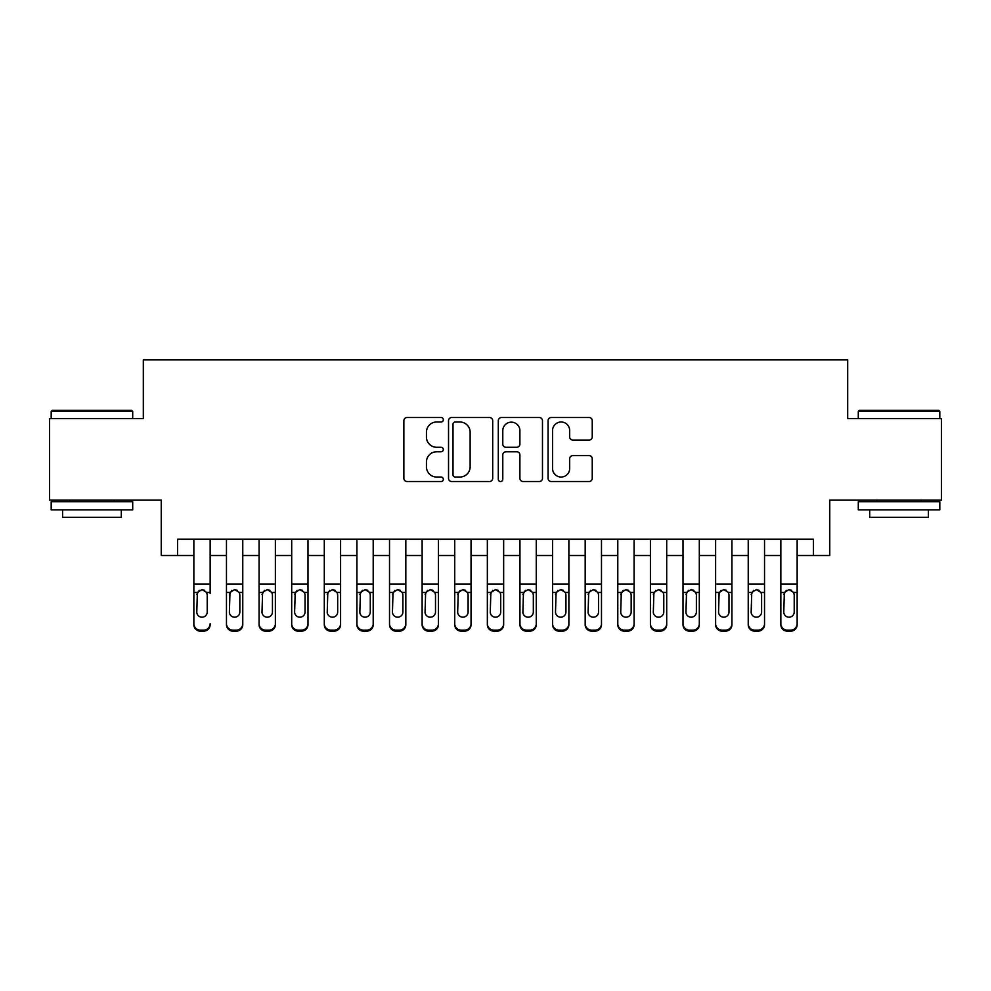 <?xml version="1.0" encoding="UTF-8"?>
<svg xmlns="http://www.w3.org/2000/svg" width="991" height="991" viewBox="0 0 991 991"><rect width="100%" height="100%" fill="white"/><g stroke="black" fill="none" stroke-linecap="round" stroke-linejoin="round"><path stroke-width="1.49" d="M443.324 419.75A2.242 2.242 0 0 0 441.082 417.508L407.078 417.508A3.196 3.196 0 0 0 403.87 420.717L403.87 478.331A3.196 3.196 0 0 0 407.078 481.527L441.082 481.527A2.242 2.242 0 0 0 443.324 479.285A2.242 2.242 0 0 0 441.082 477.043L436.684 477.043A10.244 10.244 0 0 1 426.44 466.798L426.44 462.004A10.244 10.244 0 0 1 436.684 451.76L441.082 451.76A2.242 2.242 0 0 0 443.324 449.518A2.242 2.242 0 0 0 441.082 447.275L436.684 447.275A10.244 10.244 0 0 1 426.44 437.031L426.44 432.237A10.244 10.244 0 0 1 436.684 421.993L441.082 421.993A2.242 2.242 0 0 0 443.324 419.75M589.05 440.078A3.196 3.196 0 0 0 592.246 436.87L592.246 420.717A3.196 3.196 0 0 0 589.05 417.508L551.281 417.508A3.196 3.196 0 0 0 548.073 420.717L548.073 478.331A3.196 3.196 0 0 0 551.281 481.527L589.05 481.527A3.196 3.196 0 0 0 592.246 478.331L592.246 458.796A3.196 3.196 0 0 0 589.05 455.6L572.885 455.6A3.196 3.196 0 0 0 569.676 458.796L569.676 468.483A8.56 8.56 0 0 1 561.117 477.043A8.56 8.56 0 0 1 552.557 468.483L552.557 430.552A8.56 8.56 0 0 1 561.117 421.993A8.56 8.56 0 0 1 569.676 430.552L569.676 436.87A3.196 3.196 0 0 0 572.885 440.078L589.05 440.078M177.55 555.505L177.55 539.203L813.45 539.203L813.45 555.505L829.764 555.505L829.764 500.071L941.45 500.071L941.45 418.536L847.689 418.536L847.689 359.844L143.311 359.844L143.311 418.536L49.55 418.536L49.55 500.071L161.236 500.071L161.236 555.505L193.852 555.505M492.7 420.717A3.196 3.196 0 0 0 489.492 417.508L451.723 417.508A3.196 3.196 0 0 0 448.527 420.717L448.527 478.331A3.196 3.196 0 0 0 451.723 481.527L489.492 481.527A3.196 3.196 0 0 0 492.7 478.331L492.7 420.717M501.508 417.508L539.277 417.508A3.196 3.196 0 0 1 542.473 420.717L542.473 478.331A3.196 3.196 0 0 1 539.277 481.527L523.112 481.527A3.196 3.196 0 0 1 519.903 478.331L519.903 454.956A3.196 3.196 0 0 0 516.707 451.76L505.98 451.76A3.196 3.196 0 0 0 502.784 454.956L502.784 479.285A2.242 2.242 0 0 1 500.542 481.527A2.242 2.242 0 0 1 498.3 479.285L498.3 420.717A3.196 3.196 0 0 1 501.508 417.508M210.154 555.505L226.468 555.505M242.77 555.505L259.072 555.505M275.374 555.505L291.688 555.505M307.99 555.505L324.292 555.505M340.594 555.505L356.909 555.505M373.211 555.505L389.513 555.505M405.827 555.505L422.129 555.505M438.431 555.505L454.733 555.505M471.047 555.505L487.349 555.505M503.651 555.505L519.953 555.505M536.267 555.505L552.569 555.505M568.871 555.505L585.173 555.505M601.487 555.505L617.789 555.505M634.091 555.505L650.406 555.505M666.708 555.505L683.01 555.505M699.312 555.505L715.626 555.505M731.928 555.505L748.23 555.505M764.532 555.505L780.846 555.505M797.148 555.505L813.45 555.505M455.253 421.993A2.242 2.242 0 0 0 453.011 424.235L453.011 474.8A2.242 2.242 0 0 0 455.253 477.043L459.886 477.043A10.244 10.244 0 0 0 470.13 466.798L470.13 432.237A10.244 10.244 0 0 0 459.886 421.993L455.253 421.993M519.903 430.713A8.56 8.56 0 0 0 511.344 422.154A8.56 8.56 0 0 0 502.784 430.713L502.784 444.079A3.196 3.196 0 0 0 505.98 447.275L516.707 447.275A3.196 3.196 0 0 0 519.903 444.079L519.903 430.713M193.852 593.46L193.852 623.673A6.528 6.466 -0 0 0 200.38 630.14L203.638 630.14A6.528 6.466 -0 0 0 210.154 623.673L210.154 624.689A6.528 6.466 180 0 1 203.638 631.156L203.638 630.14M210.154 593.46L210.154 539.203M207.218 612.017L207.218 594.848L207.218 612.017A5.215 5.178 180 0 1 202.003 617.195A5.215 5.178 180 0 0 207.218 612.017M196.788 613.045L196.788 612.017A5.215 5.178 180 0 0 202.003 617.195M199.278 590.363L196.788 594.439M204.728 590.363L202.003 589.595L206.648 592.445L207.218 594.848M193.852 539.203L193.852 624.689A6.528 6.466 180 0 0 200.38 631.156L203.638 631.156M193.852 592.445L197.37 592.445L196.788 612.017M197.37 592.445L202.003 589.595M52.164 410.385L131.729 410.385L132.707 411.364L51.185 411.364L52.164 410.385M91.94 509.845L51.185 509.845L51.185 501.694L132.707 501.694L132.707 509.845L91.94 509.845M121.298 509.845L121.298 517.352L62.594 517.352L62.594 509.845M859.271 410.385L938.836 410.385L939.815 411.364L858.293 411.364L859.271 410.385M899.06 509.845L858.293 509.845L858.293 501.694L939.815 501.694L939.815 509.845L899.06 509.845M928.406 509.845L928.406 517.352L869.702 517.352L869.702 509.845M226.468 593.46L226.468 623.673A6.528 6.466 0 0 0 232.984 630.14L236.242 630.14A6.528 6.466 0 0 0 242.77 623.673L242.77 624.689A6.528 6.466 180 0 1 236.242 631.156L236.242 630.14M239.834 612.017L239.834 594.848L239.834 612.017A5.215 5.178 180 0 1 234.619 617.195A5.215 5.178 180 0 0 239.834 612.017M229.392 613.045L229.392 612.017A5.215 5.178 180 0 0 234.619 617.195M231.894 590.363L229.392 594.439M237.332 590.363L234.619 589.595L239.252 592.445L239.834 594.848M259.072 593.46L259.072 623.673A6.528 6.466 0 0 0 265.6 630.14L268.858 630.14A6.528 6.466 0 0 0 275.374 623.673L275.374 624.689A6.528 6.466 180 0 1 268.858 631.156L268.858 630.14M272.438 612.017L272.438 594.848L272.438 612.017A5.215 5.178 180 0 1 267.223 617.195A5.215 5.178 180 0 0 272.438 612.017M262.008 613.045L262.008 612.017A5.215 5.178 180 0 0 267.223 617.195M264.498 590.363L262.008 594.439M269.948 590.363L267.223 589.595L271.868 592.445L272.438 594.848M291.688 593.46L291.688 623.673A6.528 6.466 0 0 0 298.204 630.14L301.462 630.14A6.528 6.466 0 0 0 307.99 623.673L307.99 624.689A6.528 6.466 180 0 1 301.462 631.156L301.462 630.14M305.055 612.017L305.055 594.848L305.055 612.017A5.215 5.178 180 0 1 299.839 617.195A5.215 5.178 180 0 0 305.055 612.017M294.624 613.045L294.624 612.017A5.215 5.178 180 0 0 299.839 617.195M297.114 590.363L294.624 594.439M302.565 590.363L299.839 589.595L304.472 592.445L305.055 594.848M324.292 593.46L324.292 623.673A6.528 6.466 0 0 0 330.821 630.14L334.078 630.14A6.528 6.466 0 0 0 340.594 623.673L340.594 624.689A6.528 6.466 180 0 1 334.078 631.156L334.078 630.14M337.671 612.017L337.671 594.848L337.671 612.017A5.215 5.178 180 0 1 332.443 617.195A5.215 5.178 180 0 0 337.671 612.017M327.228 613.045L327.228 612.017A5.215 5.178 180 0 0 332.443 617.195M329.73 590.363L327.228 594.439M335.169 590.363L332.443 589.595L337.089 592.445L337.671 594.848M242.77 539.203L242.77 624.689M226.468 539.203L226.468 624.689A6.528 6.466 180 0 0 232.984 631.156L236.242 631.156M226.468 592.445L229.974 592.445L229.392 612.017M229.974 592.445L234.619 589.595M275.374 539.203L275.374 624.689M259.072 539.203L259.072 624.689A6.528 6.466 180 0 0 265.6 631.156L268.858 631.156M259.072 592.445L262.59 592.445L262.008 612.017M262.59 592.445L267.223 589.595M307.99 539.203L307.99 624.689M291.688 539.203L291.688 624.689A6.528 6.466 180 0 0 298.204 631.156L301.462 631.156M291.688 592.445L295.194 592.445L294.624 612.017M295.194 592.445L299.839 589.595M340.594 539.203L340.594 624.689M324.292 539.203L324.292 624.689A6.528 6.466 180 0 0 330.821 631.156L334.078 631.156M324.292 592.445L327.81 592.445L327.228 612.017M327.81 592.445L332.443 589.595M356.909 593.46L356.909 623.673A6.528 6.466 0 0 0 363.424 630.14L366.682 630.14A6.528 6.466 0 0 0 373.211 623.673L373.211 624.689A6.528 6.466 180 0 1 366.682 631.156L366.682 630.14M370.275 612.017L370.275 594.848L370.275 612.017A5.215 5.178 180 0 1 365.06 617.195A5.215 5.178 180 0 0 370.275 612.017M359.844 613.045L359.844 612.017A5.215 5.178 180 0 0 365.06 617.195M362.334 590.363L359.844 594.439M367.785 590.363L365.06 589.595L369.693 592.445L370.275 594.848M373.211 539.203L373.211 624.689M356.909 539.203L356.909 624.689A6.528 6.466 180 0 0 363.424 631.156L366.682 631.156M356.909 592.445L360.414 592.445L359.844 612.017M360.414 592.445L365.06 589.595M389.513 593.46L389.513 623.673A6.528 6.466 0 0 0 396.041 630.14L399.299 630.14A6.528 6.466 0 0 0 405.827 623.673L405.827 624.689A6.528 6.466 180 0 1 399.299 631.156L399.299 630.14M402.891 612.017L402.891 594.848L402.891 612.017A5.215 5.178 180 0 1 397.664 617.195A5.215 5.178 180 0 0 402.891 612.017M392.448 613.045L392.448 612.017A5.215 5.178 180 0 0 397.664 617.195M394.951 590.363L392.448 594.439M400.389 590.363L397.664 589.595L402.309 592.445L402.891 594.848M405.827 539.203L405.827 624.689M389.513 539.203L389.513 624.689A6.528 6.466 180 0 0 396.041 631.156L399.299 631.156M389.513 592.445L393.031 592.445L392.448 612.017M393.031 592.445L397.664 589.595M422.129 593.46L422.129 623.673A6.528 6.466 0 0 0 428.645 630.14L431.915 630.14A6.528 6.466 0 0 0 438.431 623.673L438.431 624.689A6.528 6.466 180 0 1 431.915 631.156L431.915 630.14M435.495 612.017L435.495 594.848L435.495 612.017A5.215 5.178 180 0 1 430.28 617.195A5.215 5.178 180 0 0 435.495 612.017M425.065 613.045L425.065 612.017A5.215 5.178 180 0 0 430.28 617.195M427.555 590.363L425.065 594.439M433.005 590.363L430.28 589.595L434.913 592.445L435.495 594.848M438.431 539.203L438.431 624.689M422.129 539.203L422.129 624.689A6.528 6.466 180 0 0 428.645 631.156L431.915 631.156M422.129 592.445L425.635 592.445L425.065 612.017M425.635 592.445L430.28 589.595M454.733 593.46L454.733 623.673A6.528 6.466 0 0 0 461.261 630.14L464.519 630.14A6.528 6.466 0 0 0 471.047 623.673L471.047 624.689A6.528 6.466 180 0 1 464.519 631.156L464.519 630.14M468.111 612.017L468.111 594.848L468.111 612.017A5.215 5.178 180 0 1 462.884 617.195A5.215 5.178 180 0 0 468.111 612.017M457.669 613.045L457.669 612.017A5.215 5.178 180 0 0 462.884 617.195M460.171 590.363L457.669 594.439M465.609 590.363L462.884 589.595L467.529 592.445L468.111 594.848M471.047 539.203L471.047 624.689M454.733 539.203L454.733 624.689A6.528 6.466 180 0 0 461.261 631.156L464.519 631.156M454.733 592.445L458.251 592.445L457.669 612.017M458.251 592.445L462.884 589.595M487.349 593.46L487.349 623.673A6.528 6.466 0 0 0 493.865 630.14L497.135 630.14A6.528 6.466 0 0 0 503.651 623.673L503.651 624.689A6.528 6.466 180 0 1 497.135 631.156L497.135 630.14M500.715 612.017L500.715 594.848L500.715 612.017A5.215 5.178 180 0 1 495.5 617.195A5.215 5.178 180 0 0 500.715 612.017M490.285 613.045L490.285 612.017A5.215 5.178 180 0 0 495.5 617.195M492.775 590.363L490.285 594.439M498.225 590.363L495.5 589.595L500.145 592.445L500.715 594.848M503.651 539.203L503.651 624.689M487.349 539.203L487.349 624.689A6.528 6.466 180 0 0 493.865 631.156L497.135 631.156M487.349 592.445L490.855 592.445L490.285 612.017M490.855 592.445L495.5 589.595M519.953 593.46L519.953 623.673A6.528 6.466 0 0 0 526.481 630.14L529.739 630.14A6.528 6.466 0 0 0 536.267 623.673L536.267 624.689A6.528 6.466 180 0 1 529.739 631.156L529.739 630.14M533.331 612.017L533.331 594.848L533.331 612.017A5.215 5.178 180 0 1 528.116 617.195A5.215 5.178 180 0 0 533.331 612.017M522.889 613.045L522.889 612.017A5.215 5.178 180 0 0 528.116 617.195M525.391 590.363L522.889 594.439M530.829 590.363L528.116 589.595L532.749 592.445L533.331 594.848M536.267 539.203L536.267 624.689M519.953 539.203L519.953 624.689A6.528 6.466 180 0 0 526.481 631.156L529.739 631.156M519.953 592.445L523.471 592.445L522.889 612.017M523.471 592.445L528.116 589.595M552.569 593.46L552.569 623.673A6.528 6.466 0 0 0 559.085 630.14L562.355 630.14A6.528 6.466 0 0 0 568.871 623.673L568.871 624.689A6.528 6.466 180 0 1 562.355 631.156L562.355 630.14M565.935 612.017L565.935 594.848L565.935 612.017A5.215 5.178 180 0 1 560.72 617.195A5.215 5.178 180 0 0 565.935 612.017M555.505 613.045L555.505 612.017A5.215 5.178 180 0 0 560.72 617.195M557.995 590.363L555.505 594.439M563.445 590.363L560.72 589.595L565.365 592.445L565.935 594.848M568.871 539.203L568.871 624.689M552.569 539.203L552.569 624.689A6.528 6.466 180 0 0 559.085 631.156L562.355 631.156M552.569 592.445L556.087 592.445L555.505 612.017M556.087 592.445L560.72 589.595M585.173 593.46L585.173 623.673A6.528 6.466 0 0 0 591.701 630.14L594.959 630.14A6.528 6.466 0 0 0 601.487 623.673L601.487 624.689A6.528 6.466 180 0 1 594.959 631.156L594.959 630.14M598.552 612.017L598.552 594.848L598.552 612.017A5.215 5.178 180 0 1 593.336 617.195A5.215 5.178 180 0 0 598.552 612.017M588.109 613.045L588.109 612.017A5.215 5.178 180 0 0 593.336 617.195M590.611 590.363L588.109 594.439M596.049 590.363L593.336 589.595L597.969 592.445L598.552 594.848M601.487 539.203L601.487 624.689M585.173 539.203L585.173 624.689A6.528 6.466 180 0 0 591.701 631.156L594.959 631.156M585.173 592.445L588.691 592.445L588.109 612.017M588.691 592.445L593.336 589.595M617.789 593.46L617.789 623.673A6.528 6.466 0 0 0 624.318 630.14L627.576 630.14A6.528 6.466 0 0 0 634.091 623.673L634.091 624.689A6.528 6.466 180 0 1 627.576 631.156L627.576 630.14M631.156 612.017L631.156 594.848L631.156 612.017A5.215 5.178 180 0 1 625.94 617.195A5.215 5.178 180 0 0 631.156 612.017M620.725 613.045L620.725 612.017A5.215 5.178 180 0 0 625.94 617.195M623.215 590.363L620.725 594.439M628.666 590.363L625.94 589.595L630.586 592.445L631.156 594.848M634.091 539.203L634.091 624.689M617.789 539.203L617.789 624.689A6.528 6.466 180 0 0 624.318 631.156L627.576 631.156M617.789 592.445L621.307 592.445L620.725 612.017M621.307 592.445L625.94 589.595M650.406 593.46L650.406 623.673A6.528 6.466 0 0 0 656.922 630.14L660.179 630.14A6.528 6.466 0 0 0 666.708 623.673L666.708 624.689A6.528 6.466 180 0 1 660.179 631.156L660.179 630.14M663.772 612.017L663.772 594.848L663.772 612.017A5.215 5.178 180 0 1 658.557 617.195A5.215 5.178 180 0 0 663.772 612.017M653.329 613.045L653.329 612.017A5.215 5.178 180 0 0 658.557 617.195M655.831 590.363L653.329 594.439M661.27 590.363L658.557 589.595L663.19 592.445L663.772 594.848M666.708 539.203L666.708 624.689M650.406 539.203L650.406 624.689A6.528 6.466 180 0 0 656.922 631.156L660.179 631.156M650.406 592.445L653.911 592.445L653.329 612.017M653.911 592.445L658.557 589.595M683.01 593.46L683.01 623.673A6.528 6.466 0 0 0 689.538 630.14L692.796 630.14A6.528 6.466 0 0 0 699.312 623.673L699.312 624.689A6.528 6.466 180 0 1 692.796 631.156L692.796 630.14M696.376 612.017L696.376 594.848L696.376 612.017A5.215 5.178 180 0 1 691.161 617.195A5.215 5.178 180 0 0 696.376 612.017M685.945 613.045L685.945 612.017A5.215 5.178 180 0 0 691.161 617.195M688.435 590.363L685.945 594.439M693.886 590.363L691.161 589.595L695.806 592.445L696.376 594.848M699.312 539.203L699.312 624.689M683.01 539.203L683.01 624.689A6.528 6.466 180 0 0 689.538 631.156L692.796 631.156M683.01 592.445L686.528 592.445L685.945 612.017M686.528 592.445L691.161 589.595M715.626 593.46L715.626 623.673A6.528 6.466 0 0 0 722.142 630.14L725.4 630.14A6.528 6.466 0 0 0 731.928 623.673L731.928 624.689A6.528 6.466 180 0 1 725.4 631.156L725.4 630.14M728.992 612.017L728.992 594.848L728.992 612.017A5.215 5.178 180 0 1 723.777 617.195A5.215 5.178 180 0 0 728.992 612.017M718.562 613.045L718.562 612.017A5.215 5.178 180 0 0 723.777 617.195M721.052 590.363L718.562 594.439M726.502 590.363L723.777 589.595L728.41 592.445L728.992 594.848M731.928 539.203L731.928 624.689M715.626 539.203L715.626 624.689A6.528 6.466 180 0 0 722.142 631.156L725.4 631.156M715.626 592.445L719.132 592.445L718.562 612.017M719.132 592.445L723.777 589.595M748.23 593.46L748.23 623.673A6.528 6.466 0 0 0 754.758 630.14L758.016 630.14A6.528 6.466 0 0 0 764.532 623.673L764.532 624.689A6.528 6.466 180 0 1 758.016 631.156L758.016 630.14M761.608 612.017L761.608 594.848L761.608 612.017A5.215 5.178 180 0 1 756.381 617.195A5.215 5.178 180 0 0 761.608 612.017M751.166 613.045L751.166 612.017A5.215 5.178 180 0 0 756.381 617.195M753.668 590.363L751.166 594.439M759.106 590.363L756.381 589.595L761.026 592.445L761.608 594.848M764.532 539.203L764.532 624.689M748.23 539.203L748.23 624.689A6.528 6.466 180 0 0 754.758 631.156L758.016 631.156M748.23 592.445L751.748 592.445L751.166 612.017M751.748 592.445L756.381 589.595M780.846 593.46L780.846 623.673A6.528 6.466 0 0 0 787.362 630.14L790.62 630.14A6.528 6.466 0 0 0 797.148 623.673L797.148 624.689A6.528 6.466 180 0 1 790.62 631.156L790.62 630.14M794.212 612.017L794.212 594.848L794.212 612.017A5.215 5.178 180 0 1 788.997 617.195A5.215 5.178 180 0 0 794.212 612.017M783.782 613.045L783.782 612.017A5.215 5.178 180 0 0 788.997 617.195M786.272 590.363L783.782 594.439M791.722 590.363L788.997 589.595L793.63 592.445L794.212 594.848M797.148 539.203L797.148 624.689M780.846 539.203L780.846 624.689A6.528 6.466 180 0 0 787.362 631.156L790.62 631.156M780.846 592.445L784.352 592.445L783.782 612.017M784.352 592.445L788.997 589.595M206.648 592.445L210.154 592.445M193.852 584.009L210.154 584.009M193.852 539.426L210.154 539.426M200.38 630.14L200.38 631.156M239.252 592.445L242.77 592.445M226.468 584.009L242.77 584.009M226.468 539.426L242.77 539.426M232.984 630.14L232.984 631.156M271.868 592.445L275.374 592.445M259.072 584.009L275.374 584.009M259.072 539.426L275.374 539.426M265.6 630.14L265.6 631.156M304.472 592.445L307.99 592.445M291.688 584.009L307.99 584.009M291.688 539.426L307.99 539.426M298.204 630.14L298.204 631.156M337.089 592.445L340.594 592.445M324.292 584.009L340.594 584.009M324.292 539.426L340.594 539.426M330.821 630.14L330.821 631.156M369.693 592.445L373.211 592.445M356.909 584.009L373.211 584.009M356.909 539.426L373.211 539.426M363.424 630.14L363.424 631.156M402.309 592.445L405.827 592.445M389.513 584.009L405.827 584.009M389.513 539.426L405.827 539.426M396.041 630.14L396.041 631.156M434.913 592.445L438.431 592.445M422.129 584.009L438.431 584.009M422.129 539.426L438.431 539.426M428.645 630.14L428.645 631.156M467.529 592.445L471.047 592.445M454.733 584.009L471.047 584.009M454.733 539.426L471.047 539.426M461.261 630.14L461.261 631.156M500.145 592.445L503.651 592.445M487.349 584.009L503.651 584.009M487.349 539.426L503.651 539.426M493.865 630.14L493.865 631.156M532.749 592.445L536.267 592.445M519.953 584.009L536.267 584.009M519.953 539.426L536.267 539.426M526.481 630.14L526.481 631.156M565.365 592.445L568.871 592.445M552.569 584.009L568.871 584.009M552.569 539.426L568.871 539.426M559.085 630.14L559.085 631.156M597.969 592.445L601.487 592.445M585.173 584.009L601.487 584.009M585.173 539.426L601.487 539.426M591.701 630.14L591.701 631.156M630.586 592.445L634.091 592.445M617.789 584.009L634.091 584.009M617.789 539.426L634.091 539.426M624.318 630.14L624.318 631.156M663.19 592.445L666.708 592.445M650.406 584.009L666.708 584.009M650.406 539.426L666.708 539.426M656.922 630.14L656.922 631.156M695.806 592.445L699.312 592.445M683.01 584.009L699.312 584.009M683.01 539.426L699.312 539.426M689.538 630.14L689.538 631.156M728.41 592.445L731.928 592.445M715.626 584.009L731.928 584.009M715.626 539.426L731.928 539.426M722.142 630.14L722.142 631.156M761.026 592.445L764.532 592.445M748.23 584.009L764.532 584.009M748.23 539.426L764.532 539.426M754.758 630.14L754.758 631.156M793.63 592.445L797.148 592.445M780.846 584.009L797.148 584.009M780.846 539.426L797.148 539.426M787.362 630.14L787.362 631.156M51.185 418.536L51.185 411.364M69.766 501.694L69.766 500.071M114.114 501.694L114.114 500.071M132.707 418.536L132.707 411.364M858.293 418.536L858.293 411.364M876.886 501.694L876.886 500.071M921.234 501.694L921.234 500.071M939.815 418.536L939.815 411.364"/></g></svg>
